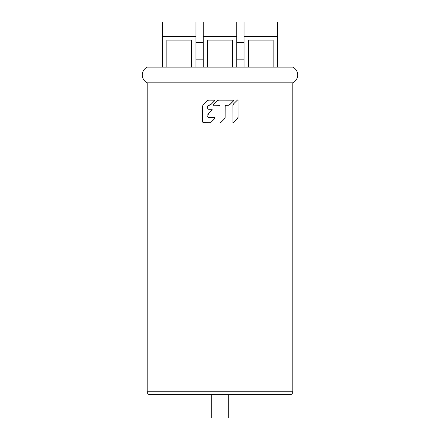 <?xml version="1.0" encoding="UTF-8"?>
<svg xmlns="http://www.w3.org/2000/svg" width="440" height="440" viewBox="0 0 440 440"><rect width="100%" height="100%" fill="white"/><g stroke="black" fill="none" stroke-linecap="round" stroke-linejoin="round"><path stroke-width="0.66" d="M150.117 394.708L211.266 394.708L211.266 418L228.734 418L228.734 394.708L289.883 394.708L150.117 394.708A2.91 2.91 0 0 1 147.208 391.793L147.208 82.814L292.793 82.814A8.734 8.734 0 0 0 292.793 67.133L147.208 67.133L292.793 67.133M228.734 394.708L211.266 394.708M289.883 394.708A2.91 2.91 0 0 0 292.793 391.793L292.793 82.814M214.522 100.177L208.335 100.133M207.213 100.59L202.978 104.852M209.319 112.811L212.152 109.962L211.86 109.269L208.692 109.269A1.018 1.018 0 0 1 207.674 108.246L207.674 106.276L208.692 105.254L210.909 104.511L214.704 100.601M209.11 105.254L209.512 105.226M209.897 105.133L210.265 104.979M207.966 105.556L208.307 105.331M207.972 108.966L207.752 108.636M214.973 117.629L208.698 117.563L207.674 116.545L208.412 113.724L212.262 109.758M208.412 113.724L208.769 113.366M207.702 115.115L207.796 114.73M207.95 114.362L208.153 114.026M208.318 117.491L207.983 117.276M207.977 117.271L207.746 116.93M212.245 121.072L215.149 118.058M211.041 122.238L211.701 121.616M203.126 122.65L209.941 122.689M202.527 105.936L202.565 122.084M233.541 100.177L218.394 100.144M217.294 100.595L213.197 104.77M229.614 104.781L233.717 100.606M225.154 117.48L225.187 106.282L226.204 105.264L228.52 105.232M225.264 105.903L225.484 105.567M225.517 105.534L225.819 105.342M213.373 105.193L218.977 105.264L220 106.282L219.995 122.359L220.693 122.645L224.703 118.569M220.484 122.76L220.055 122.573M219.368 105.336L219.703 105.562M219.753 105.617L219.929 105.903M238.024 117.502L237.996 100.106M237.567 99.924L233.398 104.071M233.404 122.733L237.573 118.591M232.947 105.16L232.975 122.551M147.208 82.814A8.734 8.734 0 0 1 147.208 67.133M288.425 67.133L277.508 67.133L277.508 36.559L244.024 36.559L244.024 22L277.508 22L277.508 36.559M244.024 36.559L244.024 67.133L236.742 67.133L236.742 22L203.258 22L203.258 36.559L236.742 36.559M203.258 36.559L203.258 67.133L195.976 67.133L195.976 22L162.492 22L162.492 36.559L195.976 36.559M162.492 36.559L162.492 67.133L151.575 67.133M248.391 67.133L248.391 40.095L273.141 40.095L273.141 67.133M166.859 67.133L166.859 40.095L191.609 40.095L191.609 67.133M207.625 67.133L207.625 40.095L232.375 40.095L232.375 67.133M195.976 59.851L203.258 59.851M236.742 59.851L244.024 59.851M195.976 42.383L203.258 42.383M236.742 42.383L244.024 42.383M203.231 104.55L202.494 106.332M208.742 100.106L206.905 100.854M210.909 104.511L214.594 100.804L214.297 100.106M209.545 122.722L211.343 121.974L215.039 118.261L214.742 117.563M202.488 121.704L203.517 122.722M213.306 104.566L213.598 105.264M218.79 100.111L216.992 100.859M228.124 105.264L229.917 104.517L233.607 100.809L233.31 100.111M220.693 122.645L224.45 118.872L225.187 117.084M233.657 103.769L232.92 105.556M238.062 100.326L237.364 100.04M232.914 122.337L233.607 122.623L237.32 118.888L238.056 117.106M292.793 391.793L147.208 391.793"/></g></svg>
